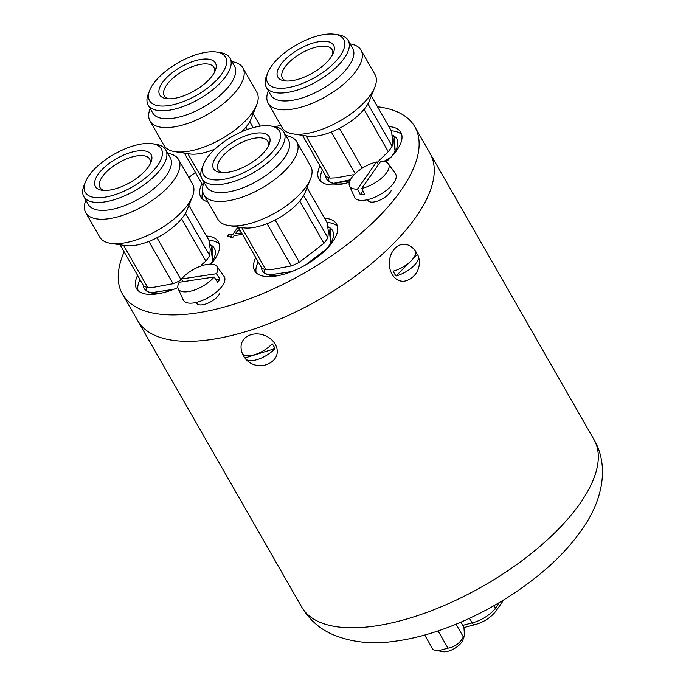 <?xml version="1.0" encoding="UTF-8"?>
<svg xmlns="http://www.w3.org/2000/svg" width="686" height="686" viewBox="0 0 686 686"><rect width="100%" height="100%" fill="white"/><g stroke="black" fill="none" stroke-linecap="round" stroke-linejoin="round"><path stroke-width="1.03" d="M219.923 293.051A13.471 5.754 150.2 0 1 202.516 304.79A13.471 5.754 150.2 0 1 199.317 304.85A13.471 5.754 150.2 0 1 196.273 302.44L197.165 303.984M391.346 190.236A13.471 5.754 150.2 0 1 373.939 201.976A13.471 5.754 150.2 0 1 370.74 202.036A13.471 5.754 150.2 0 1 367.782 199.978M320.062 165.986A47.154 20.151 -29.8 0 0 318.964 179.192A47.154 20.151 -29.8 0 0 339.759 184.465A47.154 20.151 -29.8 0 0 349.363 182.253M322.489 170.214A47.154 20.151 -29.8 0 0 320.473 181.138M255.784 257.644A47.154 20.151 -29.8 0 0 254.686 270.85A47.154 20.151 -29.8 0 0 275.472 276.124A47.154 20.151 -29.8 0 0 321.314 253.931A47.154 20.151 -29.8 0 0 336.526 223.979A47.154 20.151 -29.8 0 0 324.581 218.242M258.202 261.872A47.154 20.151 -29.8 0 0 256.195 272.796M137.62 275.412A47.154 20.151 -29.8 0 0 136.531 288.617A47.154 20.151 -29.8 0 0 157.317 293.891A47.154 20.151 -29.8 0 0 177.846 287.563M140.047 279.639A47.154 20.151 -29.8 0 0 138.04 290.564M201.907 183.754A47.154 20.151 -29.8 0 0 200.809 196.959A47.154 20.151 -29.8 0 0 207.927 201.916M202.764 191.797A47.154 20.151 -29.8 0 0 202.319 198.906M594.007 439.649C608.208 463.702 603.766 495.172 586.444 522.792C573.033 544.067 554.099 563.883 529.635 582.251C489.324 612.727 438.183 635.622 395.127 641.196C372.104 644.686 351.026 642.353 331.913 634.198C319.161 628.419 309.094 619.364 301.711 607.05A168.422 71.979 -29.8 0 0 372.541 626.361A168.422 71.979 -29.8 0 0 538.107 547.951A168.422 71.979 -29.8 0 0 594.007 439.649L429.95 153.192A168.422 71.979 150.2 0 1 375.611 260.174A168.422 71.979 150.2 0 1 211.897 339.424A168.422 71.979 150.2 0 1 137.654 320.594L122.52 294.165A168.422 71.979 150.2 0 1 124.149 251.882M377.523 106.776A168.422 71.979 150.2 0 1 414.816 126.773A168.422 71.979 150.2 0 1 360.476 233.755A168.422 71.979 150.2 0 1 196.762 312.996A168.422 71.979 150.2 0 1 122.52 294.165M307.397 188.23L307.971 188.144L307.628 188.633M210.911 264.11A47.154 20.151 -29.8 0 0 218.371 241.746A47.154 20.151 -29.8 0 0 206.426 236.01M385.944 161.973A47.154 20.151 -29.8 0 0 400.813 132.321A47.154 20.151 -29.8 0 0 388.868 126.584M188.821 177.451A168.422 71.979 150.2 0 1 195.424 172.443M275.832 126.833A168.422 71.979 150.2 0 1 280.591 124.895M242.458 234.38L234.072 235.641L232.777 237.476L230.41 237.836L231.697 235.993L227.195 236.67L228.481 234.835L232.991 234.158L237.382 227.898L238.634 227.709M219.28 244.036A47.154 20.151 -29.8 0 0 208.844 240.237M337.435 226.269A47.154 20.151 -29.8 0 0 327.008 222.47M401.722 134.61A47.154 20.151 -29.8 0 0 391.286 130.812M307.422 188.281L307.928 188.213M227.263 236.661L228.481 234.835M228.515 234.886L232.991 234.158M233.017 234.209L237.382 227.898M237.407 227.949L238.668 227.761M230.487 237.819L231.697 235.993M241.172 232.134L238.153 229.81L235.358 233.797L241.618 232.914M235.358 233.797L241.583 232.863M306.016 135.905L330.172 178.094L336.526 177.794L353.213 174.716M376.966 162.685L388.25 151.649L364.043 109.383A40.423 17.27 -29.8 0 0 367.919 103.86L392.126 146.127A40.423 17.27 150.2 0 1 388.25 151.649M392.126 146.127L392.675 139.91L391.397 131L370.62 94.728M394.424 136.282L394.433 136.591C393.704 139.644 393.935 144.48 395.136 151.109L395.162 151.426A40.423 17.27 150.2 0 0 396.782 138.838A40.423 17.27 150.2 0 0 394.433 136.3L394.424 136.282A40.423 17.27 -29.8 0 0 392.503 135.219A40.423 17.27 -29.8 0 0 391.877 134.971M395.153 151.409A40.423 17.27 -29.8 0 1 391.277 156.94L383.851 161.45M350.357 179.783L333.207 183.394A40.423 17.27 150.2 0 0 344.835 183.479M339.081 35.483A43.793 18.711 -29.8 0 0 334.794 34.3A43.793 18.711 -29.8 0 0 296.403 44.916A43.793 18.711 -29.8 0 0 267.823 72.656A43.793 18.711 -29.8 0 0 272.333 86.822A43.793 18.711 -29.8 0 0 326.124 70.006A43.793 18.711 -29.8 0 0 339.081 35.483M334.794 34.3L338.55 34.875A47.154 20.151 150.2 0 1 343.163 36.152A47.154 20.151 150.2 0 1 348.145 40.363A47.154 20.151 150.2 0 1 323.415 77.467A47.154 20.151 150.2 0 1 271.279 91.435A47.154 20.151 150.2 0 1 266.297 87.233A47.154 20.151 150.2 0 1 266.425 76.18L267.823 72.656M330.163 42.343A32.088 13.711 150.2 0 1 333.465 52.728A32.088 13.711 150.2 0 1 312.524 73.05A32.088 13.711 150.2 0 1 284.39 80.828A32.088 13.711 150.2 0 1 281.251 79.962A32.088 13.711 150.2 0 1 290.753 54.666A32.088 13.711 150.2 0 1 330.163 42.343M332.573 54.64A28.623 12.228 -29.8 0 0 332.187 49.795A28.623 12.228 -29.8 0 0 329.074 47.094A28.623 12.228 -29.8 0 0 297.278 55.686A28.623 12.228 -29.8 0 0 282.512 78.238A28.623 12.228 -29.8 0 0 285.453 80.648A28.623 12.228 -29.8 0 0 286.491 81.034M266.297 87.233L270.841 95.157A47.154 20.151 -29.8 0 0 275.823 99.367A47.154 20.151 -29.8 0 0 327.951 85.398A47.154 20.151 -29.8 0 0 352.681 48.286L348.145 40.363M268.32 90.766A53.474 22.852 -29.8 0 0 268.2 103.252A53.474 22.852 -29.8 0 0 273.843 108.028A53.474 22.852 -29.8 0 0 332.959 92.181A53.474 22.852 -29.8 0 0 360.999 50.104A53.474 22.852 -29.8 0 0 355.348 45.336A53.474 22.852 -29.8 0 0 350.169 43.895M268.2 103.252L282.195 127.699A53.474 22.852 -29.8 0 0 287.846 132.467A53.474 22.852 -29.8 0 0 293.076 133.916A53.474 22.852 -29.8 0 0 339.956 120.95A53.474 22.852 -29.8 0 0 374.856 87.079A53.474 22.852 -29.8 0 0 375.002 74.551L360.999 50.104M325.627 175.702A40.423 17.27 150.2 0 0 326.63 179.02A40.423 17.27 150.2 0 0 328.98 181.558L328.971 181.541A40.423 17.27 -29.8 0 0 330.892 182.605A40.423 17.27 -29.8 0 0 333.199 183.376M355.185 173.678L331.321 132.012A40.423 17.27 -29.8 0 0 339.424 128.325L362.251 168.181M330.172 178.094A40.423 17.27 150.2 0 1 325.944 176.259L302.526 135.365M349.826 180.89L333.207 183.394M391.209 157.008L385.112 161.707M394.433 136.3L395.162 151.426M328.971 181.541L328.491 177.571M293.076 133.916L307.611 136.154A40.423 17.27 -29.8 0 0 331.321 132.012M339.424 128.325A40.423 17.27 -29.8 0 0 364.043 109.383M367.919 103.86A40.423 17.27 -29.8 0 0 369.428 100.748L374.856 87.079M220.918 53.251A43.793 18.711 -29.8 0 0 216.639 52.067A43.793 18.711 -29.8 0 0 178.249 62.683A43.793 18.711 -29.8 0 0 149.668 90.423A43.793 18.711 -29.8 0 0 154.179 104.589A43.793 18.711 -29.8 0 0 207.961 87.774A43.793 18.711 -29.8 0 0 220.918 53.251M216.639 52.067L220.386 52.642A47.154 20.151 150.2 0 1 224.999 53.92A47.154 20.151 150.2 0 1 229.982 58.121A47.154 20.151 150.2 0 1 205.251 95.234A47.154 20.151 150.2 0 1 153.124 109.203A47.154 20.151 150.2 0 1 148.142 105.001A47.154 20.151 150.2 0 1 148.27 93.948L149.668 90.423M212.008 60.111A32.088 13.711 150.2 0 1 215.31 70.487A32.088 13.711 150.2 0 1 194.361 90.818A32.088 13.711 150.2 0 1 166.235 98.595A32.088 13.711 150.2 0 1 163.096 97.729A32.088 13.711 150.2 0 1 172.589 72.433A32.088 13.711 150.2 0 1 212.008 60.111M214.418 72.407A28.623 12.228 -29.8 0 0 214.023 67.562A28.623 12.228 -29.8 0 0 210.919 64.861A28.623 12.228 -29.8 0 0 179.123 73.445A28.623 12.228 -29.8 0 0 164.357 96.006A28.623 12.228 -29.8 0 0 167.298 98.415A28.623 12.228 -29.8 0 0 168.336 98.801M148.142 105.001L152.678 112.924A47.154 20.151 -29.8 0 0 157.66 117.135A47.154 20.151 -29.8 0 0 209.796 103.166A47.154 20.151 -29.8 0 0 234.526 66.053L229.982 58.121M150.165 108.534A53.474 22.852 -29.8 0 0 150.037 121.019A53.474 22.852 -29.8 0 0 155.688 125.787A53.474 22.852 -29.8 0 0 214.804 109.949A53.474 22.852 -29.8 0 0 242.844 67.871A53.474 22.852 -29.8 0 0 237.193 63.095A53.474 22.852 -29.8 0 0 232.005 61.663M150.037 121.019L164.04 145.466A53.474 22.852 -29.8 0 0 169.691 150.234A53.474 22.852 -29.8 0 0 174.921 151.683A53.474 22.852 -29.8 0 0 221.792 138.718A53.474 22.852 -29.8 0 0 256.701 104.847A53.474 22.852 -29.8 0 0 256.838 92.31L242.844 67.871M260.268 126.13L252.465 112.495M247.252 129.525L245.888 127.15A40.423 17.27 -29.8 0 0 249.764 121.628L253.203 127.639M213.543 150.44L213.166 149.78A40.423 17.27 -29.8 0 0 215.018 149.016M187.853 153.673L201.212 176.997M203.005 185.683L184.371 153.132M174.921 151.683L189.456 153.913A40.423 17.27 -29.8 0 0 213.166 149.78M241.532 131.815A40.423 17.27 -29.8 0 0 245.888 127.15M249.764 121.628A40.423 17.27 -29.8 0 0 251.273 118.515L256.701 104.847M241.729 227.563L265.894 269.752L272.239 269.452L291.25 265.936L267.043 223.67A40.423 17.27 -29.8 0 0 275.146 219.983L299.345 262.249A40.423 17.27 150.2 0 1 291.25 265.936M299.345 262.249L323.972 243.307L299.765 201.041A40.423 17.27 -29.8 0 0 303.641 195.519L327.848 237.785A40.423 17.27 150.2 0 1 323.972 243.307M327.848 237.785L328.397 231.568L327.111 222.658L306.342 186.386M330.137 227.941L330.155 228.249C329.426 231.302 329.657 236.138 330.858 242.767L330.884 243.084A40.423 17.27 150.2 0 0 332.496 230.496A40.423 17.27 150.2 0 0 330.146 227.958L330.137 227.941A40.423 17.27 -29.8 0 0 328.217 226.877A40.423 17.27 -29.8 0 0 327.599 226.629M330.875 243.067A40.423 17.27 -29.8 0 1 326.999 248.598L305.236 265.122M291.996 271.485L268.929 275.052A40.423 17.27 150.2 0 0 280.548 275.137M274.794 127.142A43.793 18.711 -29.8 0 0 270.516 125.958A43.793 18.711 -29.8 0 0 232.125 136.574A43.793 18.711 -29.8 0 0 203.545 164.314A43.793 18.711 -29.8 0 0 208.055 178.48A43.793 18.711 -29.8 0 0 261.838 161.664A43.793 18.711 -29.8 0 0 274.794 127.142M270.516 125.958L274.263 126.533A47.154 20.151 150.2 0 1 278.876 127.81A47.154 20.151 150.2 0 1 283.858 132.021A47.154 20.151 150.2 0 1 259.128 169.125A47.154 20.151 150.2 0 1 207.001 183.093A47.154 20.151 150.2 0 1 202.018 178.892A47.154 20.151 150.2 0 1 202.147 167.838L203.545 164.314M265.885 134.002A32.088 13.711 150.2 0 1 269.186 144.386A32.088 13.711 150.2 0 1 248.238 164.709A32.088 13.711 150.2 0 1 220.112 172.486A32.088 13.711 150.2 0 1 216.973 171.62A32.088 13.711 150.2 0 1 226.466 146.324A32.088 13.711 150.2 0 1 265.885 134.002M268.295 146.298A28.623 12.228 -29.8 0 0 267.9 141.453A28.623 12.228 -29.8 0 0 264.796 138.752A28.623 12.228 -29.8 0 0 233 147.344A28.623 12.228 -29.8 0 0 218.234 169.896A28.623 12.228 -29.8 0 0 221.175 172.306A28.623 12.228 -29.8 0 0 222.213 172.692M202.018 178.892L206.563 186.815A47.154 20.151 -29.8 0 0 211.545 191.025A47.154 20.151 -29.8 0 0 263.673 177.057A47.154 20.151 -29.8 0 0 288.403 139.944L283.858 132.021M204.042 182.425A53.474 22.852 -29.8 0 0 203.914 194.91A53.474 22.852 -29.8 0 0 209.564 199.686A53.474 22.852 -29.8 0 0 268.68 183.839A53.474 22.852 -29.8 0 0 296.721 141.762A53.474 22.852 -29.8 0 0 291.07 136.994A53.474 22.852 -29.8 0 0 285.882 135.554M203.914 194.91L217.916 219.357A53.474 22.852 -29.8 0 0 223.567 224.125A53.474 22.852 -29.8 0 0 228.798 225.574A53.474 22.852 -29.8 0 0 275.678 212.609A53.474 22.852 -29.8 0 0 310.578 178.737A53.474 22.852 -29.8 0 0 310.715 166.209L296.721 141.762M261.349 267.36A40.423 17.27 150.2 0 0 262.352 270.678A40.423 17.27 150.2 0 0 264.702 273.217L264.693 273.2A40.423 17.27 -29.8 0 0 266.605 274.263A40.423 17.27 -29.8 0 0 268.921 275.035L291.61 271.639M265.894 269.752A40.423 17.27 150.2 0 1 261.666 267.917L238.248 227.023M326.93 248.666L306.428 264.436M330.146 227.958L330.884 243.084M264.693 273.2L264.204 269.229M228.798 225.574L243.333 227.812A40.423 17.27 -29.8 0 0 267.043 223.67M275.146 219.983A40.423 17.27 -29.8 0 0 299.765 201.041M303.641 195.519A40.423 17.27 -29.8 0 0 305.15 192.406L310.578 178.737M123.574 245.331L147.73 287.511L154.084 287.22L173.086 283.704L148.879 241.438A40.423 17.27 -29.8 0 0 156.983 237.75L181.19 280.017A40.423 17.27 150.2 0 1 173.086 283.704M201.916 264.504L205.809 261.074L181.61 218.808A40.423 17.27 -29.8 0 0 185.477 213.286L209.684 255.552A40.423 17.27 150.2 0 1 205.809 261.074M209.684 255.552L210.233 249.335L208.956 240.426L188.178 204.154M210.593 264.101A40.423 17.27 -29.8 0 0 212.711 260.834L211.991 246.017C211.262 249.069 211.494 253.906 212.694 260.534L212.72 260.851A40.423 17.27 150.2 0 0 214.341 248.263A40.423 17.27 150.2 0 0 211.991 245.725A40.423 17.27 -29.8 0 0 210.062 244.645A40.423 17.27 -29.8 0 0 209.436 244.396M173.841 289.252L150.766 292.811A40.423 17.27 150.2 0 0 162.393 292.896M156.64 144.909A43.793 18.711 -29.8 0 0 152.361 143.726A43.793 18.711 -29.8 0 0 113.97 154.341A43.793 18.711 -29.8 0 0 85.39 182.082A43.793 18.711 -29.8 0 0 89.892 196.247A43.793 18.711 -29.8 0 0 143.683 179.432A43.793 18.711 -29.8 0 0 156.64 144.909M152.361 143.726L156.108 144.3A47.154 20.151 150.2 0 1 160.721 145.578A47.154 20.151 150.2 0 1 165.703 149.788A47.154 20.151 150.2 0 1 140.973 186.892A47.154 20.151 150.2 0 1 88.846 200.861A47.154 20.151 150.2 0 1 83.864 196.659A47.154 20.151 150.2 0 1 83.984 185.606L85.39 182.082M147.722 151.769A32.088 13.711 150.2 0 1 151.031 162.153A32.088 13.711 150.2 0 1 130.083 182.476A32.088 13.711 150.2 0 1 101.948 190.254A32.088 13.711 150.2 0 1 98.81 189.387A32.088 13.711 150.2 0 1 108.311 164.091A32.088 13.711 150.2 0 1 147.722 151.769M150.14 164.065A28.623 12.228 -29.8 0 0 149.745 159.221A28.623 12.228 -29.8 0 0 146.641 156.519A28.623 12.228 -29.8 0 0 114.836 165.103A28.623 12.228 -29.8 0 0 100.079 187.664A28.623 12.228 -29.8 0 0 103.011 190.073A28.623 12.228 -29.8 0 0 104.049 190.459M83.864 196.659L88.4 204.582A47.154 20.151 -29.8 0 0 93.382 208.793A47.154 20.151 -29.8 0 0 145.518 194.824A47.154 20.151 -29.8 0 0 170.239 157.711L165.703 149.788M85.887 200.192A53.474 22.852 -29.8 0 0 85.759 212.677A53.474 22.852 -29.8 0 0 91.409 217.445A53.474 22.852 -29.8 0 0 150.517 201.607A53.474 22.852 -29.8 0 0 178.557 159.529A53.474 22.852 -29.8 0 0 172.915 154.753A53.474 22.852 -29.8 0 0 167.727 153.321M85.759 212.677L99.753 237.124A53.474 22.852 -29.8 0 0 105.404 241.892A53.474 22.852 -29.8 0 0 110.635 243.341A53.474 22.852 -29.8 0 0 157.514 230.376A53.474 22.852 -29.8 0 0 192.414 196.505A53.474 22.852 -29.8 0 0 192.56 183.968L178.557 159.529M143.185 285.127A40.423 17.27 150.2 0 0 144.189 288.437A40.423 17.27 150.2 0 0 146.538 290.984L146.53 290.967A40.423 17.27 -29.8 0 0 148.45 292.03A40.423 17.27 -29.8 0 0 150.757 292.802L173.447 289.406M147.73 287.511A40.423 17.27 150.2 0 1 143.503 285.676L120.084 244.791M181.19 280.017L181.687 279.631M146.53 290.967L146.049 286.997M110.635 243.341L125.169 245.571A40.423 17.27 -29.8 0 0 148.879 241.438M156.983 237.75A40.423 17.27 -29.8 0 0 181.61 218.808M185.477 213.286A40.423 17.27 -29.8 0 0 186.986 210.173L192.414 196.505M424.703 635.039L433.132 649.771L443.053 651.7A12.802 5.471 -29.8 0 0 461.601 642.345A12.802 5.471 -29.8 0 0 462.63 640.492L464.516 635.742L463.925 627.364L460.941 622.151M456.044 624.209L463.35 636.96L464.516 635.742M437.694 650.877L447.958 648.159L438.08 630.923M463.35 636.96C459.792 643.339 454.664 647.07 447.958 648.159M469.533 618.3L472.157 622.888A4.716 2.873 -98.6 0 0 475.038 624.646A4.716 2.873 -98.6 0 1 475.038 624.646C483.707 622.176 490.619 617.734 495.781 611.312A4.716 2.607 -138.1 0 0 495.789 611.295A4.716 2.607 -138.1 0 0 495.472 608.225L493.997 605.652M414.816 126.773L429.95 153.192A168.422 71.979 150.2 0 1 374.05 261.495A168.422 71.979 150.2 0 1 208.484 339.904A168.422 71.979 150.2 0 1 137.654 320.594L301.711 607.05M181.507 278.979L216.407 273.731A22.398 9.57 -29.8 0 0 217.033 266.528A22.398 9.57 -29.8 0 0 207.369 264.359A22.398 9.57 -29.8 0 0 181.507 278.979L182.819 281.714M178.189 288.772A22.398 9.57 -29.8 0 0 188.247 291.627A22.398 9.57 -29.8 0 0 214.109 277.007L179.209 282.255A22.398 9.57 -29.8 0 0 178.189 288.772L183.213 299.911A23.581 10.076 -29.8 0 0 193.795 302.92A23.581 10.076 -29.8 0 0 217.059 291.524A23.581 10.076 -29.8 0 0 224.099 276.492L217.033 266.528M216.407 273.731L219.906 278.945L215.816 279.562M214.109 277.007L217.599 282.229A22.99 9.827 -29.8 0 0 219.906 278.945M357.517 189.062L376.503 161.99A22.398 9.57 -29.8 0 0 351.549 177.854A22.398 9.57 -29.8 0 0 349.508 185.992A22.398 9.57 -29.8 0 0 357.517 189.062L360.287 194.713A22.99 9.827 -29.8 0 0 364.515 194.078L361.745 188.427A22.398 9.57 -29.8 0 0 386.707 172.563A22.398 9.57 -29.8 0 0 388.345 163.748A22.398 9.57 -29.8 0 0 380.73 161.356L361.745 188.427M349.508 185.992L354.525 197.131A23.581 10.076 -29.8 0 0 372.035 198.323A23.581 10.076 -29.8 0 0 393.678 182.999A23.581 10.076 -29.8 0 0 395.41 173.712L388.345 163.748M376.503 161.99L378.346 164.76M362.963 190.905L360.287 194.713M409.979 261.949L396.062 275.944A17.51 13.326 -86.1 0 1 393.292 271.099A18.951 8.103 150.2 0 0 412.8 258.999A18.951 8.103 150.2 0 0 414.876 250.158A19.199 19.199 0 0 0 409.13 245.528A18.522 14.097 93.9 0 0 405.632 244.353A18.522 14.097 93.9 0 0 389.502 260.56A18.522 14.097 93.9 0 0 401.276 281.114A18.522 14.097 93.9 0 0 406.772 280.548A19.199 19.199 0 0 0 418.271 256.084A18.951 8.103 -29.8 0 0 417.277 254.617L412.046 259.874M415.364 250.913A17.51 13.326 -86.1 0 1 417.277 254.617M396.062 275.944A18.951 8.103 -29.8 0 0 411.772 267.66A18.951 8.103 -29.8 0 0 418.271 256.084M245.511 358.821A19.199 19.199 0 0 0 273.354 360.467A18.522 14.886 -159.4 0 0 264.642 335.445A18.522 14.886 -159.4 0 0 241.103 348.359A19.199 19.199 0 0 0 242.535 353.976A17.51 14.063 20.6 0 1 242.201 353.119A18.951 8.103 150.2 0 0 257.593 353.624A18.951 8.103 150.2 0 0 272.145 343.755A17.51 14.063 20.6 0 1 274.915 348.599L244.979 357.963A18.951 8.103 -29.8 0 0 245.511 358.821A18.951 8.103 -29.8 0 0 255.003 360.15A18.951 8.103 -29.8 0 0 274.915 348.599M244.979 357.963A17.51 14.063 20.6 0 1 242.535 353.976M394.433 136.591A40.165 17.167 -29.8 0 0 392.306 135.365A40.165 17.167 -29.8 0 0 391.92 135.211M390.78 157.317A40.165 17.167 -29.8 0 0 395.136 151.109M328.954 181.233A40.165 17.167 -29.8 0 0 331.089 182.459A40.165 17.167 -29.8 0 0 333.713 183.299M330.155 228.249A40.165 17.167 -29.8 0 0 328.028 227.023A40.165 17.167 -29.8 0 0 327.634 226.869M326.502 248.975A40.165 17.167 -29.8 0 0 330.858 242.767M264.676 272.891A40.165 17.167 -29.8 0 0 266.803 274.117A40.165 17.167 -29.8 0 0 269.426 274.957M211.991 246.017A40.165 17.167 -29.8 0 0 209.865 244.791A40.165 17.167 -29.8 0 0 209.479 244.636M210.413 264.101A40.165 17.167 -29.8 0 0 212.694 260.534M146.512 290.658A40.165 17.167 -29.8 0 0 148.648 291.884A40.165 17.167 -29.8 0 0 151.272 292.725M499.537 602.428L495.472 608.225A21.498 9.192 -29.8 0 1 472.157 622.888L462.767 625.349M495.789 611.295L503.824 599.838M475.055 624.637L463.702 627.613M368.313 200.912L367.593 199.652"/></g></svg>
